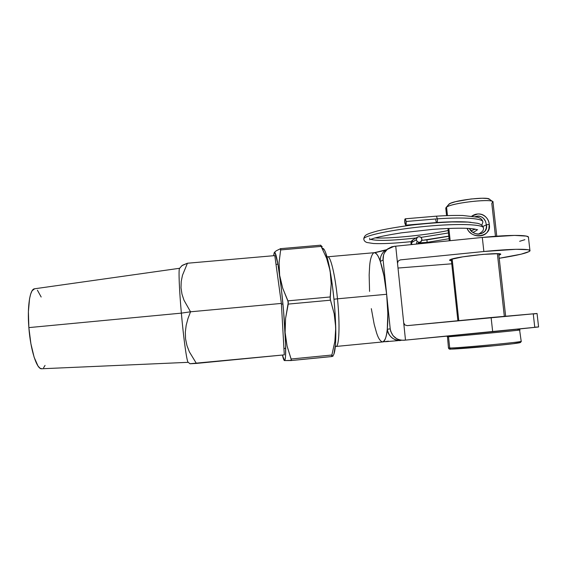 <?xml version="1.0" encoding="UTF-8"?>
<svg xmlns="http://www.w3.org/2000/svg" width="567" height="567" viewBox="0 0 567 567"><rect width="100%" height="100%" fill="white"/><g stroke="black" fill="none" stroke-linecap="round" stroke-linejoin="round"><path stroke-width="0.85" d="M499.279 255.157L499.123 253.796L499.279 255.157L498.882 255.292L500.64 254.413C503.361 251.734 456.563 256.511 450.453 259.523L462.707 256.858L482.701 254.406L497.975 253.711L500.604 254.2L499.279 255.157M335.352 346.274L335.692 346.43C339.109 348.329 340.193 325.189 337.485 298.816L333.963 299.234L337.485 298.816C340.108 324.359 339.186 347.153 335.969 346.465L382.59 341.944C384.787 341.731 386.347 337.493 387.275 329.243C388.211 319.625 387.998 307.973 386.651 294.28L337.485 298.816L386.651 294.28C385.184 280.644 383.072 269.722 380.315 261.507C378.224 255.589 376.254 252.648 374.397 252.684L385.929 249.849L384.142 251.301L387.311 249.211L384.142 251.301C381.279 254.073 380.003 257.475 380.315 261.507L383.972 275.846L386.651 294.28L387.828 313.303L387.275 329.243L390.216 328.86L383.108 259.87L380.315 261.507C379.911 257.744 381.187 254.342 384.142 251.301L387.006 249.473L394.185 246.312L395.731 246.177L405.497 340.115L401.493 340.257L399.09 339.768L396.822 338.811L393.03 335.664L390.706 331.298L390.216 328.86L383.108 259.87L383.561 255.008L384.483 252.754L387.544 249.012L391.804 246.765L395.731 246.177L403.697 322.807L404.859 324.941L407.205 325.642L491.114 317.527L492.68 331.752L538.586 326.968L405.497 340.115L492.68 331.752L491.114 317.527L537.055 313.487L407.205 325.642L404.859 324.941L403.697 322.807L405.497 340.115L403.945 340.264C396.333 340.235 391.754 336.429 390.216 328.86L387.275 329.243C388.785 336.678 393.278 340.413 400.756 340.448C394.767 341.547 387.396 335.43 387.275 329.243C386.68 336.479 385.121 340.717 382.59 341.944L382.59 341.944C380.244 341.291 378.203 338.173 376.481 332.574L374.177 324.281L371.328 308.654M282.94 304.004L281.416 304.146L282.94 304.004M327.074 257.106L327.733 256.787C330.596 256.121 335.189 275.201 337.485 298.816C335.118 274.385 330.306 255.051 327.471 256.837L327.074 257.12M369.571 291.395L369.152 274.981L369.634 266.036C370.123 259.601 371.413 255.249 373.49 252.995L374.227 252.698C376.573 253.151 378.6 256.093 380.315 261.507L383.108 259.87C382.789 255.76 384.093 252.301 387.006 249.473M536.389 313.601L533.264 313.998L534.752 327.194L537.906 326.982M482.311 237.445L483.857 251.514C511.314 248.729 531.626 248.58 529.975 250.883C528.005 252.903 517.749 255.37 499.215 258.283L521.101 254.186L529.365 251.472L529.911 250.437L527.863 249.707L516.119 249.296L483.857 251.514L400.359 259.877L398.225 260.997L400.359 259.877L483.857 251.514L482.311 237.445L395.731 246.177L482.311 237.445C509.733 234.632 530.067 234.83 528.465 237.545L528.387 237.013L526.325 236.099L514.56 235.404L482.311 237.445M385.369 341.71L397.821 340.661M399.969 340.498L400.756 340.448M399.657 339.931L396.893 340.2L399.657 339.931M519.656 241.301L524.872 239.685M386.219 249.976L385.517 250.167L386.219 249.976M384.029 250.557L376.212 252.393M398.006 268.049L451.757 263.797L398.006 268.049M451.431 260.742L449.73 260.409L450.453 259.523L449.56 260.09L451.431 260.742M397.51 263.308L398.211 261.011L400.359 259.877L398.225 260.997L397.51 263.308M388.409 341.143L382.59 341.944M322.247 246.822L320.653 245.206L322.247 246.822M274.492 252.358L276.193 250.827L280.545 248.686L276.193 250.827L274.492 252.358C275.725 252.272 277.44 259.906 279.637 275.257L279.077 262.464L280.651 249.919L321.17 246.397L326.627 258.276L330.107 270.75L331.213 283.798L330.157 296.966L287.93 300.85L282.706 288.199L279.637 275.257C282.125 293.671 283.954 312.736 285.116 332.46L285.584 318.356L288.242 304.089L330.476 300.191L334.197 313.792L335.749 327.648L334.863 341.483L331.901 355.027L291.119 359.01L287.093 346.104L285.116 332.46L285.584 318.356L288.327 302.147L282.706 288.199L279.637 275.257L279.077 262.464L280.729 249.246M291.367 359.988L287.093 346.104L285.116 332.46C286.052 350.959 285.839 360.336 284.478 360.591L291.31 360.399M291.105 360.541L331.986 356.501M331.716 356.565L333.049 356.133L332.305 355.913L333.155 355.495M333.212 355.431C335.175 352.787 336.025 343.524 335.749 327.648C335.161 307.973 333.283 289.007 330.107 270.75L331.213 283.798L330.164 298.844L334.197 313.792L335.749 327.648L334.863 341.483L331.716 355.771M320.752 245.546L326.627 258.276L330.107 270.75C327.74 258.084 325.508 250.706 323.41 248.608M322.545 248.176L324.501 250.132L325.578 252.521L328.988 265.016L332.184 283.968L333.906 298.66L335.125 313.629L335.82 333.949L335.494 344.523L333.92 354.141M274.619 252.088L273.627 255.71L274.173 252.733L274.612 252.35L275.137 252.896L277.965 264.42L281.324 288.582L283.571 310.929L285.619 344.431L285.52 356.622L284.918 360.215L284.421 360.577L291.077 360.548L331.709 356.565L331.901 355.027L291.119 359.01L291.077 360.548M284.265 360.47L284.428 360.584C283.861 360.314 283.195 358.472 282.416 355.048L284.478 360.591M288.242 304.089L330.476 300.191L330.157 296.966L287.93 300.85L288.242 304.089M280.332 248.707L280.651 249.919L321.17 246.397L320.716 245.206M471.808 216.119L477.662 213.993C480.71 213.745 483.318 214.638 485.487 216.658C487.677 218.784 488.931 221.371 489.25 224.412L488.804 229.281L487.216 232.264C485.508 234.398 483.134 235.596 480.079 235.858C476.989 236.134 474.09 235.397 471.375 233.647L468.696 231.244L467.073 228.331C471.482 240.202 492.121 236.765 489.25 224.412L486.415 224.787C488.733 234.61 473.643 237.587 469.384 228.466L472.524 232.194C475.252 233.774 477.57 234.405 479.484 234.079L479.491 234.079M517.735 330.029L519.925 329.923C524.369 329.888 456.903 336.33 448.504 336.755C456.272 336.373 519.563 330.355 519.896 329.966M521.165 341.348C520.896 342.262 457.541 348.166 449.709 348.018L450.999 349.095C455.726 349.095 477.031 347.451 495.82 345.601C514.694 343.744 524.716 342.312 517.969 342.503M492.532 201.505L489.484 199.244C487.826 196.274 453.593 200.328 449.121 204L446.562 207.146C451.58 203.036 491.029 198.372 492.815 201.717L491.795 203.347L495.452 236.29M485.628 221.64C483.616 217.033 480.15 215.375 475.245 216.658L477.513 216.147C479.427 215.829 481.461 216.601 483.616 218.465L485.494 221.314L486.415 224.787L482.949 226.474L486.415 224.787L486.252 228.239L485.012 231.102L481.589 233.632M519.705 342.503L513.078 343.744L495.82 345.601L450.9 349.095C449.652 349.421 448.837 349.038 448.462 347.961L449.709 348.018L448.504 336.755L449.709 348.018C458.171 348.159 525.701 341.781 521.193 341.256L519.478 329.122M496.763 236.191L492.992 202.228C495.31 198.074 452.105 202.66 446.562 207.146L447.469 215.588L446.562 207.146L445.754 208.018L446.569 215.623M448.851 228.388L450.177 240.692L448.851 228.388M452.147 258.963L458.788 320.653L452.147 258.963M448.447 204.659L450.574 203.255L455.584 201.668L470.943 198.989L482.262 198.237L487.379 198.521L489.597 199.393M497.379 253.69L504.318 316.266M448.504 336.755L447.271 336.77M486.415 224.787L489.25 224.412C488.804 216.247 479.342 210.74 471.85 216.126M446.165 207.444L449.121 204L446.165 207.444M521.201 341.334L520.591 342.461L514.623 343.545C499.265 345.544 457.519 349.159 450.914 349.095L449.709 348.018M435.775 219.847C435.995 221.548 436.342 222.441 436.817 222.512C437.348 222.221 437.547 220.995 437.391 218.834L406.135 221.491C406.298 223.66 406.149 224.886 405.674 225.177L404.76 222.491C404.597 220.329 404.753 219.096 405.221 218.805L406.135 221.491L437.391 218.834L436.377 216.162L405.235 218.805M448.795 236.276L426.958 239.876L427.178 243.009L427.1 242.357L449.057 238.714L427.1 242.357L418.907 242.917L427.1 242.357L426.958 239.876L421.862 240.38M410.884 243.208L411.904 240.614L412.875 239.898L411.259 242.704L412.174 244.519L411.259 242.704L416.291 239.742L410.877 243.087L411.67 240.932M448.44 232.952L421.04 237.396L448.44 232.952M416.001 238.02C392.229 240.642 377.112 241.081 370.641 239.352C377.112 241.081 392.229 240.642 416.001 238.02M369.712 238.742L369.649 238.19L369.712 238.742M477.187 229.649C476.627 230.5 475.181 231.421 472.843 232.399C475.181 231.421 476.627 230.5 477.187 229.649M483.495 228.451C485.154 224.227 458.469 223.207 425.342 226.396C392.236 229.55 364.411 235.574 363.78 238.75L363.837 239.352L363.78 238.75C364.411 235.574 392.236 229.55 425.342 226.396C458.469 223.207 485.154 224.227 483.495 228.451C483.488 229.607 483.502 231.414 478.463 234.114M482.822 222.321C484.296 218.493 465.004 216.892 437.391 218.834C465.004 216.892 484.296 218.493 482.822 222.321L481.801 225.156M421.968 239.246L420.849 241.825C418.581 242.867 417.057 242.173 416.291 239.742L417.34 237.219C419.63 236.099 421.168 236.779 421.968 239.246L421.352 241.344L419.431 242.357L417.34 241.691L416.291 239.742L416.915 237.644L418.829 236.63L420.92 237.297L421.968 239.246M470.929 222.307C463.048 221.477 451.672 221.548 436.796 222.519C437.355 222.179 437.547 220.953 437.391 218.834L436.37 216.162C446.427 215.531 455.258 215.304 462.87 215.488L477.527 217.218C480.518 218.026 482.255 219.464 482.737 221.527M416.78 242.222L416.306 244.108M406.135 221.491L405.405 218.89L404.732 220.124L404.937 223.653L405.774 225.142L406.135 221.491M189.91 363.738L284.287 354.864L281.374 303.423L274.804 255.611L187.436 263.237L274.804 255.611L281.374 303.423L190.533 311.793L281.374 303.423L284.287 354.864L196.395 363.419L189.364 351.838L186.954 345.551L185.558 338.882L185.324 332.092L186.189 325.252L187.996 318.463L190.533 311.793L184.013 300.269L181.986 294.181L181.015 287.838L181.213 281.508L182.482 275.243L187.436 263.237L182.624 265.193L181.284 266.384L181.887 265.668L179.434 268.588C178.513 270.615 179.307 290.191 181.362 313.133L190.533 311.793L184.013 300.269L181.986 294.181L181.015 287.838L181.213 281.508L182.482 275.243L187.436 263.237L181.887 265.668M179.647 268.276L34.431 288.801C29.902 289.156 27.145 306.775 28.86 327.606L181.362 313.133C179.144 288.405 178.435 268.078 179.647 268.276L179.704 268.269M188.272 362.327C187.082 363.355 183.708 339.902 181.362 313.133L28.86 327.606C30.505 350.158 36.919 369.762 41.767 368.763L188.251 362.327M34.644 288.773L32.085 290.793L30.668 294.053L29.548 298.745L28.393 311.701L28.86 327.606L30.894 343.715L34.133 357.253L37.996 365.998L39.959 368.16L41.83 368.756M43.553 367.813L45.055 365.41M41.171 297.016L37.422 290.212M190.158 363.766L196.395 363.419L189.364 351.838L186.954 345.551L185.558 338.882L185.324 332.092L186.189 325.252L187.996 318.463L190.533 311.793L181.362 313.133C183.545 338.074 186.678 360.676 188.017 362.136L189.98 363.752M537.055 313.487L538.586 326.968M285.69 348.301L283.925 348.471M277.922 264.201L276.009 264.371M327.733 256.787L374.397 252.684M528.465 237.545L529.925 250.458M280.452 248.672L320.667 245.185M505.636 316.145L498.712 253.761M457.888 320.745L451.268 259.225M449.277 240.777L447.951 228.43M448.462 347.961L447.42 336.096M436.796 222.519L405.696 225.177M448.178 230.542C422.663 235.837 385.858 238.842 375.113 237.899M475.252 229.16L470.943 230.826M483.417 227.707C482.637 225.453 480.61 223.972 477.329 223.263L467.938 222.087L451.998 221.938C439.028 222.455 425.441 223.526 411.252 225.142C397.495 227.013 386.368 228.926 377.856 230.868C372.03 232.456 368.316 233.71 366.707 234.632C365.098 235.433 364.127 236.808 363.78 238.75C363.837 240.514 364.879 241.762 366.913 242.499L373.412 243.505C382.016 243.945 394.582 243.328 411.118 241.662M420.253 242.159L416.915 244.044M417.34 237.219L412.28 240.252M477.676 229.833L474.196 228.983C466.598 227.842 452.806 227.969 432.834 229.352L401.514 232.824C390.096 234.603 381.074 236.354 374.447 238.09L369.599 239.756M473.154 230.032L470.908 230.79M448.781 236.134L422.302 240.344M410.877 243.087L411.444 244.597"/></g></svg>
